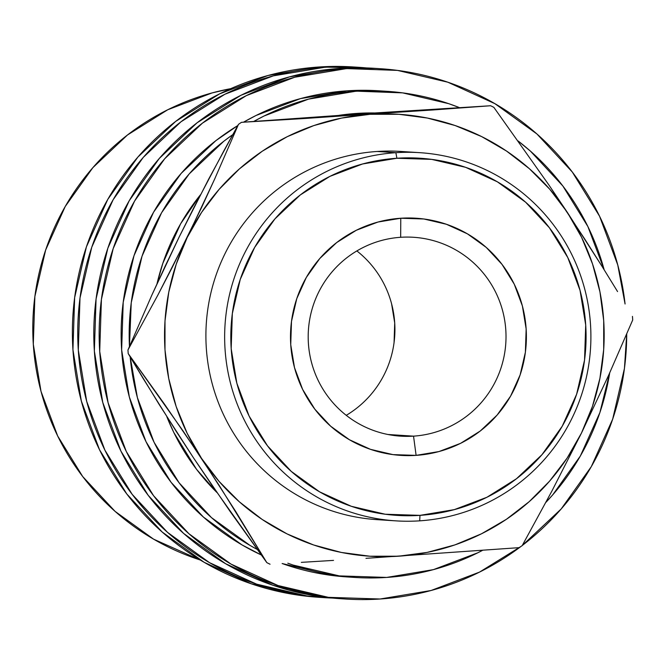 <?xml version="1.0" encoding="UTF-8"?>
<svg xmlns="http://www.w3.org/2000/svg" width="666" height="666" viewBox="0 0 666 666"><rect width="100%" height="100%" fill="white"/><g stroke="black" fill="none" stroke-linecap="round" stroke-linejoin="round"><path stroke-width="1" d="M400.674 237.287A99.65 98.918 93.7 0 0 308.4 343.29A99.65 98.918 93.7 0 0 413.536 436.147L416.108 455.369A118.823 117.949 -86.3 0 1 290.734 344.638A118.823 117.949 -86.3 0 1 400.774 218.24L400.674 237.287A99.65 98.918 -86.3 0 1 413.528 237.279A99.65 98.918 -86.3 0 1 506.018 336.621A99.65 98.918 -86.3 0 1 413.536 436.147A99.65 98.918 -86.3 0 1 400.682 436.155A99.65 98.918 -86.3 0 1 308.183 336.813A99.65 98.918 -86.3 0 1 400.674 237.287L400.774 218.24L377.963 222.044L356.318 230.261L336.671 242.574L319.788 258.508L306.318 277.447L296.761 298.668L291.5 321.362L290.734 344.638L294.497 367.624L302.63 389.419L314.835 409.19L330.636 426.182L349.425 439.743L370.479 449.342L392.998 454.62L416.108 455.369L438.927 451.565L460.572 443.348L480.211 431.035L497.094 415.101L510.572 396.162L520.121 374.933L525.382 352.247L526.148 328.971L522.394 305.985L514.252 284.191L502.047 264.419L486.255 247.427L467.465 233.866L446.403 224.267L423.884 218.989L400.774 218.24A118.823 117.949 -86.3 0 1 526.148 328.971A118.823 117.949 -86.3 0 1 416.108 455.369L413.536 436.147L387.937 434.49L413.536 436.147A99.65 98.918 93.7 0 0 505.81 330.145A99.65 98.918 93.7 0 0 400.674 237.287M357.476 67.224L353.288 66.958A265.734 263.769 93.7 0 0 319.014 66.991L324.367 67.341A265.734 263.769 -86.3 0 1 358.641 67.308A265.734 263.769 -86.3 0 1 366.616 67.94L319.014 66.991L267.99 75.508L219.589 93.881L175.666 121.412L137.912 157.043L107.775 199.4L86.413 246.861L74.65 297.594L72.935 349.658L81.344 401.049L99.534 449.791L126.823 494.014L162.163 532.009L204.179 562.329L251.273 583.799L301.623 595.604L320.204 597.385M378.887 68.615L374.708 68.34A265.734 263.769 93.7 0 0 340.434 68.373L345.787 68.723A265.734 263.769 -86.3 0 1 380.061 68.69A265.734 263.769 -86.3 0 1 625.074 304.004L617.757 264.951L599.558 216.209L572.269 171.986L536.938 133.991L494.913 103.671L447.827 82.201L397.469 70.396L340.434 68.373L289.41 76.89L241.009 95.263L197.086 122.794L159.324 158.425L129.187 200.782L107.834 248.243L96.071 298.976L94.356 351.04L102.755 402.43L120.954 451.173L148.243 495.396L183.575 533.391L225.599 563.711L272.685 585.189L323.043 596.986L341.625 598.776M626.714 334.099A265.734 263.769 -86.3 0 1 522.269 545.479L561.18 508.957L591.325 466.6L612.678 419.139L624.442 368.406L626.714 334.091M521.07 546.386A265.734 263.769 -86.3 0 1 380.078 599.009A265.734 263.769 -86.3 0 1 345.804 599.042A265.734 263.769 -86.3 0 1 99.151 334.124A265.734 263.769 -86.3 0 1 345.787 68.723L294.763 77.231L246.362 95.613L202.439 123.143L164.685 158.774L134.549 201.132L113.187 248.593L101.423 299.325L99.709 351.39L108.108 402.78L126.307 451.523L153.596 495.745L188.928 533.741L230.952 564.06L278.038 585.531L328.396 597.335L380.078 599.009L431.102 590.492L479.503 572.119L521.078 546.386M419.663 152.664L400.924 151.448A184.482 183.125 93.7 0 0 377.131 151.473L395.87 152.689L396.894 158.25A178.946 177.631 -86.3 0 1 585.705 325A178.946 177.631 -86.3 0 1 419.988 515.359L419.68 520.837A184.482 183.125 93.7 0 0 590.517 324.592A184.482 183.125 93.7 0 0 395.87 152.689A184.482 183.125 -86.3 0 1 419.663 152.664A184.482 183.125 -86.3 0 1 590.9 336.58A184.482 183.125 -86.3 0 1 419.68 520.837A184.482 183.125 -86.3 0 1 395.879 520.862A184.482 183.125 -86.3 0 1 224.642 336.946A184.482 183.125 -86.3 0 1 395.87 152.689L377.131 151.473A184.482 183.125 -86.3 0 1 410.281 152.298M374.225 112.97A221.445 219.813 93.7 0 0 356.676 113.428L362.029 113.778L356.676 113.428L339.011 115.326M379.637 90.851L347.219 90.817L355.244 91.334A243.59 241.791 -86.3 0 1 386.663 91.3A243.59 241.791 -86.3 0 1 459.423 107.609L448.784 103.688L402.622 92.874L347.219 90.817A243.59 241.791 93.7 0 0 243.523 122.178L256.077 115.468L300.441 98.618L347.219 90.817A243.59 241.791 93.7 0 1 378.629 90.784L385.589 91.234M518.165 141.001A243.59 241.791 -86.3 0 1 604.162 269.755L587.87 226.532L562.853 185.997L530.469 151.165L518.156 140.992M609.681 372.943A243.59 241.791 -86.3 0 1 545.854 502.414L552.697 494.888L580.319 456.06L599.899 412.554L609.681 372.943M482.575 550.349A243.59 241.791 -86.3 0 1 386.68 577.43A243.59 241.791 -86.3 0 1 355.261 577.464A243.59 241.791 -86.3 0 1 287.795 563.178L293.148 565.076L339.302 575.899L386.68 577.43L433.449 569.63L477.822 552.78L482.575 550.349M237.804 125.558A243.59 241.791 93.7 0 0 121.495 347.452A243.59 241.791 93.7 0 0 261.214 554.936L241.949 544.88L203.43 517.082L171.037 482.251L146.029 441.716L129.346 397.036L121.645 349.925L123.218 302.206L133.999 255.694L153.58 212.188L181.202 173.36L215.809 140.701L237.812 125.549M348.31 577.014L331.277 575.374L282.126 563.519A243.59 241.791 93.7 0 0 347.236 576.947L354.254 577.397M257.209 549.433A243.59 241.791 -86.3 0 1 130.178 356.918L137.379 397.552L154.054 442.232L179.071 482.767L211.463 517.607L249.983 545.396L257.218 549.433M129.454 346.462A243.59 241.791 -86.3 0 1 232.75 134.657L223.843 141.217L189.236 173.884L161.605 212.712L142.024 256.21L131.244 302.722L129.454 346.462M253.829 121.403A243.59 241.791 -86.3 0 1 355.244 91.334L308.475 99.142L264.102 115.984L253.821 121.403M374.259 112.97L356.676 113.428A221.445 219.813 93.7 0 0 339.044 115.326M200.433 194.813L180.644 223.768L162.837 263.32L157.01 283.758A221.445 219.813 93.7 0 1 200.433 194.822M166.783 416.608L173.776 432.434L196.52 469.28L216.925 492.507A221.445 219.813 93.7 0 1 166.791 416.616M522.186 545.629A254.662 252.78 -86.3 0 1 519.189 547.652A254.662 252.78 93.7 0 0 522.186 545.629L551.789 491.267L581.46 433.075L592.474 406.31L599.924 378.33L603.687 349.608L603.704 320.646L599.958 291.933L592.532 263.952L581.535 237.204L567.174 212.121L549.675 189.152L529.353 168.681L506.543 151.065L481.651 136.597L455.094 125.524L427.322 118.04L398.817 114.277L370.063 114.294L341.55 118.09L313.778 125.599L287.204 136.705L262.296 151.199L239.477 168.848L219.139 189.335L201.623 212.329L187.238 237.421L176.224 264.186L168.773 292.166L165.01 320.887L164.993 349.85L168.739 378.563L176.165 406.543L187.163 433.291L201.532 458.375L219.022 481.343L239.344 501.814L262.154 519.43L287.046 533.899L313.611 544.971L341.375 552.455L369.888 556.218L398.634 556.202L427.147 552.405L454.92 544.896L481.493 533.791L506.401 519.297L529.22 501.648L549.558 481.16L567.074 458.166L581.46 433.075L608.699 375.116L632.7 320.005A254.662 252.78 93.7 0 0 632.467 316.383A254.662 252.78 -86.3 0 1 632.7 320.005L608.699 375.116L581.46 433.075A221.445 219.813 -86.3 0 1 398.634 556.202A221.445 219.813 -86.3 0 1 201.532 458.375A221.445 219.813 -86.3 0 1 187.238 237.421A221.445 219.813 -86.3 0 1 370.063 114.294A221.445 219.813 -86.3 0 1 567.174 212.121A221.445 219.813 -86.3 0 1 581.46 433.075L551.789 491.267L522.186 545.629M490.617 105.744A254.662 252.78 -86.3 0 1 493.847 107.343A254.662 252.78 93.7 0 0 490.617 105.744L304.828 118.49L241.475 122.328L362.029 113.778L490.617 105.744L432.942 109.965L241.475 122.328A254.662 252.78 93.7 0 0 238.478 124.342A254.662 252.78 -86.3 0 1 241.475 122.328L362.029 113.778L490.617 105.744M223.659 151.199L238.478 124.342L214.652 179.079L187.238 237.421L157.775 295.238L127.964 349.975L151.798 295.238L164.993 266.542L179.212 236.896L208.674 179.087L238.478 124.342L214.652 179.079L201.457 207.775L172.669 266.567L157.775 295.238L127.964 349.975A254.662 252.78 93.7 0 0 128.205 353.596A254.662 252.78 -86.3 0 1 127.964 349.975L151.798 295.238L179.212 236.896L193.781 207.75L223.659 151.199M143.14 378.463L128.205 353.596L164.602 404.32L201.532 458.375L235.98 511.929L266.825 562.628L211.996 485.314L193.498 457.85L159.049 404.295L128.205 353.596L183.033 430.91L219.164 485.372L266.825 562.628A254.662 252.78 93.7 0 0 270.055 564.235A254.662 252.78 -86.3 0 1 266.825 562.628L230.419 511.904L193.498 457.85L175.866 430.852L143.14 378.463M585.073 239.552L548.967 185.081L493.847 107.343L548.967 185.081L567.174 212.121L601.839 266.034L585.073 239.552M617.565 291.583L601.839 266.034L617.565 291.583M365.967 558.341L519.189 547.652L365.967 558.341M301.332 562.362L333.524 560.389L301.332 562.362M386.53 520.013A184.482 183.125 -86.3 0 1 205.96 340.459A184.482 183.125 -86.3 0 1 377.131 151.473A184.482 183.125 93.7 0 0 205.902 335.731A184.482 183.125 93.7 0 0 377.139 519.647L395.879 520.862M396.894 158.25L431.701 159.382L465.609 167.324L497.319 181.785L525.616 202.206L549.417 227.797L567.79 257.575L580.044 290.393L585.705 325L584.548 360.065L576.631 394.23L562.246 426.19L541.949 454.712L516.525 478.704L486.946 497.252L454.345 509.623L419.988 515.359L385.189 514.227L351.273 506.285L319.563 491.824L291.267 471.403L267.474 445.812L249.092 416.034L236.846 383.216L231.185 348.609L232.334 313.544L240.26 279.379L254.645 247.419L274.933 218.889L300.366 194.897L329.945 176.357L362.537 163.986L396.894 158.25L395.87 152.689A184.482 183.125 93.7 0 0 225.033 348.926A184.482 183.125 93.7 0 0 419.68 520.837L419.988 515.359A178.946 177.631 -86.3 0 1 231.185 348.609A178.946 177.631 -86.3 0 1 396.894 158.25M375.807 68.415L340.434 68.373A265.734 263.769 93.7 0 0 93.798 333.783A265.734 263.769 93.7 0 0 340.451 598.692L344.705 598.967M354.387 67.033L319.014 66.991A265.734 263.769 93.7 0 0 72.378 332.401A265.734 263.769 93.7 0 0 319.031 597.31L323.293 597.585M332.409 598.051A265.734 263.769 -86.3 0 1 324.392 597.66A265.734 263.769 -86.3 0 1 77.739 332.742A265.734 263.769 -86.3 0 1 324.367 67.341L273.343 75.849L224.941 94.231L181.019 121.761L143.265 157.384L113.128 199.75L91.766 247.203L80.003 297.943L78.297 350.008L86.697 401.398L104.895 450.141L132.176 494.355L167.516 532.359L209.532 562.678L256.626 584.149L306.984 595.945L332.459 598.06M394.072 342.49L394.713 322.968L391.566 303.696M230.736 88.661L212.104 92.915L167.732 109.757L127.472 134.998L92.857 167.657L65.235 206.485L45.654 249.991L34.873 296.495L33.3 344.222L41.001 391.333L57.684 436.014L82.701 476.548L115.085 511.38L153.605 539.169L200.283 560.023A243.59 241.791 93.7 0 1 33.3 312.579A243.59 241.791 93.7 0 1 230.727 88.661M346.245 415.334A99.65 98.918 93.7 0 0 356.868 250.932"/></g></svg>
